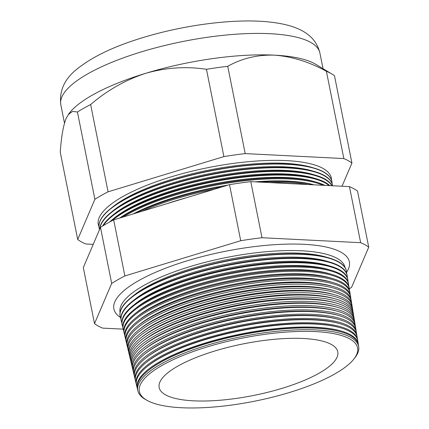 <?xml version="1.0" encoding="UTF-8"?>
<svg xmlns="http://www.w3.org/2000/svg" width="429" height="429" viewBox="0 0 429 429"><rect width="100%" height="100%" fill="white"/><g stroke="black" fill="none" stroke-linecap="round" stroke-linejoin="round"><path stroke-width="0.64" d="M345.045 267.562A114.715 33.124 168.7 0 0 190.154 266.538A114.715 33.124 168.7 0 0 120.061 312.516M346.611 272.27A120.077 34.674 168.7 0 0 348.97 260.414A120.077 34.674 168.7 0 0 187.242 260.794A120.077 34.674 168.7 0 0 113.69 307.427A120.077 34.674 168.7 0 0 120.426 317.465M341.57 332.008L340.771 331.778A111.83 32.293 168.7 0 0 206.446 343.339A111.83 32.293 168.7 0 0 148.686 370.157L148.037 370.683A112.671 32.534 -11.3 0 1 206.236 343.661A112.671 32.534 -11.3 0 1 341.57 332.008A112.671 32.534 -11.3 0 1 358.43 345.007L358.714 346.75A112.607 32.518 -11.3 0 1 354.778 357.909L353.732 359.223A111.256 32.127 168.7 0 0 321.203 331.976A111.256 32.127 168.7 0 0 207.341 346.868A111.256 32.127 168.7 0 0 147.265 400.482A111.256 32.127 168.7 0 0 289.586 392.46A111.256 32.127 168.7 0 0 353.732 359.223M147.265 400.482L145.796 399.667A112.607 32.518 -11.3 0 1 137.875 390.878L137.468 389.157A112.671 32.534 -11.3 0 1 148.037 370.683M358.344 344.541A112.709 32.545 168.7 0 0 358.279 344.069A112.709 32.545 168.7 0 0 206.038 342.723A112.709 32.545 168.7 0 0 137.248 388.234A112.709 32.545 168.7 0 0 137.366 388.695M340.883 327.895L339.94 327.622A111.83 32.293 168.7 0 0 205.614 339.183A111.83 32.293 168.7 0 0 147.855 366.007L147.093 366.623A112.822 32.577 -11.3 0 1 205.368 339.564A112.822 32.577 -11.3 0 1 340.883 327.895A112.822 32.577 -11.3 0 1 357.765 340.91L358.279 344.069M137.248 388.234L136.508 385.124A112.822 32.577 -11.3 0 1 147.093 366.623M357.663 340.363A112.865 32.593 168.7 0 0 357.588 339.806A112.865 32.593 168.7 0 0 205.132 338.454A112.865 32.593 168.7 0 0 136.245 384.035A112.865 32.593 168.7 0 0 136.39 384.577M340.197 323.788L339.108 323.466A111.83 32.293 168.7 0 0 204.789 335.028A111.83 32.293 168.7 0 0 147.024 361.851L146.144 362.559A112.977 32.625 -11.3 0 1 204.499 335.467A112.977 32.625 -11.3 0 1 340.197 323.788A112.977 32.625 -11.3 0 1 357.1 336.819L357.588 339.806M136.245 384.035L135.543 381.086A112.977 32.625 -11.3 0 1 146.144 362.559M356.976 336.186A113.02 32.636 168.7 0 0 356.896 335.542A113.02 32.636 168.7 0 0 204.225 334.191A113.02 32.636 168.7 0 0 135.248 379.831A113.02 32.636 168.7 0 0 135.419 380.453M339.511 319.675L338.283 319.315A111.83 32.293 168.7 0 0 203.957 330.877A111.83 32.293 168.7 0 0 146.192 357.695L145.2 358.499A113.127 32.668 -11.3 0 1 203.63 331.37A113.127 32.668 -11.3 0 1 339.511 319.675A113.127 32.668 -11.3 0 1 356.44 332.722L356.896 335.542M135.248 379.831L134.583 377.053A113.127 32.668 -11.3 0 1 145.2 358.499M356.295 332.008A113.181 32.684 168.7 0 0 356.204 331.279A113.181 32.684 168.7 0 0 203.325 329.928A113.181 32.684 168.7 0 0 134.245 375.632A113.181 32.684 168.7 0 0 134.443 376.335M338.824 315.562L337.451 315.159A111.83 32.293 168.7 0 0 203.126 326.721A111.83 32.293 168.7 0 0 145.367 353.544L144.251 354.44A113.277 32.711 -11.3 0 1 202.761 327.273A113.277 32.711 -11.3 0 1 338.824 315.562A113.277 32.711 -11.3 0 1 355.775 328.63L356.204 331.279M134.245 375.632L133.623 373.016A113.277 32.711 -11.3 0 1 144.251 354.44M355.609 327.831A113.336 32.727 168.7 0 0 355.512 327.016A113.336 32.727 168.7 0 0 202.418 325.665A113.336 32.727 168.7 0 0 133.247 371.428A113.336 32.727 168.7 0 0 133.467 372.216M338.138 311.449L336.62 311.009A111.83 32.293 168.7 0 0 202.295 322.57A111.83 32.293 168.7 0 0 144.535 349.388L143.307 350.38A113.428 32.754 -11.3 0 1 201.893 323.176A113.428 32.754 -11.3 0 1 338.138 311.449A113.428 32.754 -11.3 0 1 355.11 324.533L355.512 327.016M133.247 371.428L132.663 368.983A113.428 32.754 -11.3 0 1 143.307 350.38M354.922 323.654A113.492 32.776 168.7 0 0 354.821 322.753A113.492 32.776 168.7 0 0 201.517 321.396A113.492 32.776 168.7 0 0 132.245 367.229A113.492 32.776 168.7 0 0 132.497 368.098M337.451 307.341L335.789 306.853A111.83 32.293 168.7 0 0 201.464 318.415A111.83 32.293 168.7 0 0 143.704 345.238L142.358 346.321A113.578 32.797 -11.3 0 1 201.024 319.079A113.578 32.797 -11.3 0 1 337.451 307.341A113.578 32.797 -11.3 0 1 354.445 320.442L354.821 322.753M132.245 367.229L131.703 364.945A113.578 32.797 -11.3 0 1 142.358 346.321M354.236 319.476A113.653 32.819 168.7 0 0 354.129 318.49A113.653 32.819 168.7 0 0 200.611 317.133A113.653 32.819 168.7 0 0 131.247 363.031A113.653 32.819 168.7 0 0 131.526 363.98M336.765 303.228L334.963 302.697A111.83 32.293 168.7 0 0 200.638 314.259A111.83 32.293 168.7 0 0 142.873 341.082L141.414 342.262A113.733 32.84 -11.3 0 1 200.155 314.988A113.733 32.84 -11.3 0 1 336.765 303.228A113.733 32.84 -11.3 0 1 353.78 316.345L354.129 318.49M131.247 363.031L130.743 360.912A113.733 32.84 -11.3 0 1 141.414 342.262M353.55 315.299A113.808 32.861 168.7 0 0 353.437 314.226A113.808 32.861 168.7 0 0 199.71 312.87A113.808 32.861 168.7 0 0 130.244 358.826A113.808 32.861 168.7 0 0 130.555 359.856M336.079 299.115L334.132 298.546A111.83 32.293 168.7 0 0 199.807 310.108A111.83 32.293 168.7 0 0 142.042 336.926L140.465 338.202A113.883 32.883 -11.3 0 1 199.287 310.891A113.883 32.883 -11.3 0 1 336.079 299.115A113.883 32.883 -11.3 0 1 353.121 312.253L353.437 314.226M130.244 358.826L129.783 356.88A113.883 32.883 -11.3 0 1 140.465 338.202M352.863 311.122A113.964 32.91 168.7 0 0 352.745 309.963A113.964 32.91 168.7 0 0 198.804 308.607A113.964 32.91 168.7 0 0 129.247 354.627A113.964 32.91 168.7 0 0 129.585 355.738M335.392 295.002L333.301 294.391A111.83 32.293 168.7 0 0 198.976 305.952A111.83 32.293 168.7 0 0 141.216 332.775L139.522 334.143A114.034 32.931 -11.3 0 1 198.418 306.794A114.034 32.931 -11.3 0 1 335.392 295.002A114.034 32.931 -11.3 0 1 352.456 308.156L352.745 309.963M129.247 354.627L128.823 352.842A114.034 32.931 -11.3 0 1 139.522 334.143M352.177 306.944A114.125 32.953 168.7 0 0 352.059 305.705A114.125 32.953 168.7 0 0 197.898 304.338A114.125 32.953 168.7 0 0 128.244 350.423A114.125 32.953 168.7 0 0 128.614 351.619M334.7 290.894L332.47 290.24A111.83 32.293 168.7 0 0 198.144 301.801A111.83 32.293 168.7 0 0 140.385 328.619L138.578 330.083A114.184 32.974 -11.3 0 1 197.554 302.697A114.184 32.974 -11.3 0 1 334.7 290.894A114.184 32.974 -11.3 0 1 351.791 304.064L352.059 305.705M128.244 350.423L127.863 348.809A114.184 32.974 -11.3 0 1 138.578 330.083M351.485 302.767A114.28 33.001 168.7 0 0 351.367 301.442A114.28 33.001 168.7 0 0 196.997 300.075A114.28 33.001 168.7 0 0 127.247 346.224A114.28 33.001 168.7 0 0 127.644 347.495M334.014 286.781L331.638 286.084A111.83 32.293 168.7 0 0 197.319 297.646A111.83 32.293 168.7 0 0 139.554 324.469L137.629 326.024A114.334 33.017 -11.3 0 1 196.686 298.6A114.334 33.017 -11.3 0 1 334.014 286.781A114.334 33.017 -11.3 0 1 351.126 299.968L351.367 301.442M127.247 346.224L126.898 344.771A114.334 33.017 -11.3 0 1 137.629 326.024M350.799 298.595A114.441 33.044 168.7 0 0 350.675 297.179A114.441 33.044 168.7 0 0 196.091 295.812A114.441 33.044 168.7 0 0 126.244 342.02A114.441 33.044 168.7 0 0 126.678 343.377M333.328 282.668L330.813 281.928A111.83 32.293 168.7 0 0 196.487 293.49A111.83 32.293 168.7 0 0 138.723 320.313L136.685 321.964A114.489 33.06 -11.3 0 1 195.817 294.503A114.489 33.06 -11.3 0 1 333.328 282.668A114.489 33.06 -11.3 0 1 350.461 295.871L350.675 297.179M126.244 342.02L125.938 340.739A114.489 33.06 -11.3 0 1 136.685 321.964M350.107 294.417A114.597 33.092 168.7 0 0 349.984 292.916A114.597 33.092 168.7 0 0 195.19 291.543A114.597 33.092 168.7 0 0 125.247 337.821A114.597 33.092 168.7 0 0 125.708 339.259M332.641 278.555L329.981 277.777A111.83 32.293 168.7 0 0 195.656 289.339A111.83 32.293 168.7 0 0 137.897 316.157L135.736 317.905A114.64 33.103 -11.3 0 1 194.948 290.412A114.64 33.103 -11.3 0 1 332.641 278.555A114.64 33.103 -11.3 0 1 349.801 291.779L349.984 292.916M125.247 337.821L124.978 336.701A114.64 33.103 -11.3 0 1 135.736 317.905M349.415 290.24A114.752 33.135 168.7 0 0 349.292 288.653A114.752 33.135 168.7 0 0 194.283 287.28A114.752 33.135 168.7 0 0 124.244 333.623A114.752 33.135 168.7 0 0 124.742 335.135M331.955 274.447L329.15 273.622A111.83 32.293 168.7 0 0 194.825 285.183A111.83 32.293 168.7 0 0 137.065 312.006L134.792 313.846A114.79 33.146 -11.3 0 1 194.08 286.315A114.79 33.146 -11.3 0 1 331.955 274.447A114.79 33.146 -11.3 0 1 349.136 287.682L349.292 288.653M124.244 333.623L124.019 332.668A114.79 33.146 -11.3 0 1 134.792 313.846M348.723 286.068A114.913 33.183 168.7 0 0 348.6 284.389A114.913 33.183 168.7 0 0 193.382 283.017A114.913 33.183 168.7 0 0 123.246 329.418A114.913 33.183 168.7 0 0 123.777 331.016M331.268 270.334L328.319 269.466A111.83 32.293 168.7 0 0 193.994 281.033A111.83 32.293 168.7 0 0 136.234 307.85L133.843 309.781A114.94 33.189 -11.3 0 1 193.211 282.218A114.94 33.189 -11.3 0 1 331.268 270.334A114.94 33.189 -11.3 0 1 348.471 283.59L348.6 284.389M123.246 329.418L123.059 328.63A114.94 33.189 -11.3 0 1 133.843 309.781M348.032 281.891A115.069 33.226 168.7 0 0 347.908 280.126A115.069 33.226 168.7 0 0 192.476 278.753A115.069 33.226 168.7 0 0 122.244 325.22A115.069 33.226 168.7 0 0 122.812 326.893M330.582 266.221L327.493 265.315A111.83 32.293 168.7 0 0 193.168 276.877A111.83 32.293 168.7 0 0 135.403 303.694L132.899 305.721A115.09 33.237 -11.3 0 1 192.342 278.121A115.09 33.237 -11.3 0 1 330.582 266.221A115.09 33.237 -11.3 0 1 347.806 279.494L347.908 280.126M122.244 325.22L122.099 324.597A115.09 33.237 -11.3 0 1 132.899 305.721M347.34 277.713A115.224 33.274 168.7 0 0 347.217 275.863A115.224 33.274 168.7 0 0 191.575 274.485A115.224 33.274 168.7 0 0 121.246 321.015A115.224 33.274 168.7 0 0 121.847 322.774M329.896 262.108L326.662 261.159A111.83 32.293 168.7 0 0 192.337 272.721A111.83 32.293 168.7 0 0 134.572 299.544L131.95 301.662A115.245 33.28 -11.3 0 1 191.473 274.024A115.245 33.28 -11.3 0 1 329.896 262.108A115.245 33.28 -11.3 0 1 347.141 275.402L347.217 275.863M121.246 321.015L121.139 320.56A115.245 33.28 -11.3 0 1 131.95 301.662M346.648 273.541A115.385 33.317 168.7 0 0 346.525 271.6A115.385 33.317 168.7 0 0 190.669 270.222A115.385 33.317 168.7 0 0 120.243 316.816A115.385 33.317 168.7 0 0 120.881 318.65M329.209 258.001L325.831 257.009A111.83 32.293 168.7 0 0 191.506 268.57A111.83 32.293 168.7 0 0 133.746 295.388L131.006 297.603A115.396 33.323 -11.3 0 1 190.605 269.927A115.396 33.323 -11.3 0 1 329.209 258.001A115.396 33.323 -11.3 0 1 346.476 271.305L346.525 271.6M120.243 316.816L120.179 316.527A115.396 33.323 -11.3 0 1 131.006 297.603M186.535 197.721A115.605 33.382 168.7 0 0 176.678 200.563A115.605 33.382 168.7 0 0 167.181 203.603M214.361 189.259A118.018 34.079 168.7 0 0 175.547 198.863A118.018 34.079 168.7 0 0 141.849 211.309M227.933 185.13A115.605 33.382 168.7 0 0 175.965 197.002A115.605 33.382 168.7 0 0 133.156 213.953M135.703 213.175A118.05 34.089 -11.3 0 1 175.348 197.935A118.05 34.089 -11.3 0 1 222.415 186.808M323.08 185.29A118.152 34.116 168.7 0 0 174.769 195.206A118.152 34.116 168.7 0 0 123.118 217.004M120.404 217.83A118.179 34.127 -11.3 0 1 174.603 194.423A118.179 34.127 -11.3 0 1 316.554 182.207L314.108 181.488A115.605 33.382 168.7 0 0 175.252 193.441A115.605 33.382 168.7 0 0 119.712 218.039M329.145 185.596A118.286 34.159 168.7 0 0 173.997 191.554A118.286 34.159 168.7 0 0 111.733 220.887M315.964 178.684L313.401 177.928A115.605 33.382 168.7 0 0 174.544 189.881A115.605 33.382 168.7 0 0 114.833 217.605L112.752 219.289A118.313 34.164 -11.3 0 1 173.858 190.916A118.313 34.164 -11.3 0 1 315.964 178.684A118.313 34.164 -11.3 0 1 329.81 185.628M109.583 222.04A118.313 34.164 -11.3 0 1 112.752 219.289M331.874 185.736A118.42 34.197 168.7 0 0 173.219 187.897A118.42 34.197 168.7 0 0 103.233 225.665M315.379 175.155L312.687 174.367A115.605 33.382 168.7 0 0 173.831 186.32A115.605 33.382 168.7 0 0 114.119 214.044L111.942 215.808A118.442 34.202 -11.3 0 1 173.118 187.403A118.442 34.202 -11.3 0 1 315.379 175.155A118.442 34.202 -11.3 0 1 332.073 185.746M102.59 226.051A118.442 34.202 -11.3 0 1 111.942 215.808M332.609 185.773A118.56 34.234 168.7 0 0 332.588 185.655A118.56 34.234 168.7 0 0 172.447 184.239A118.56 34.234 168.7 0 0 99.86 228.818M314.789 171.632L311.974 170.806A115.605 33.382 168.7 0 0 173.118 182.759A115.605 33.382 168.7 0 0 113.406 210.483L111.127 212.328A118.57 34.24 -11.3 0 1 172.372 183.891A118.57 34.24 -11.3 0 1 314.789 171.632A118.57 34.24 -11.3 0 1 332.534 185.307L332.588 185.655M99.737 229.102A118.57 34.24 -11.3 0 1 111.127 212.328M332.126 183.682A118.694 34.272 168.7 0 0 331.998 182.003A118.694 34.272 168.7 0 0 171.67 180.588A118.694 34.272 168.7 0 0 99.228 228.518A118.694 34.272 168.7 0 0 99.539 229.569M331.982 181.901A118.699 34.277 168.7 0 0 331.966 181.799A118.699 34.277 168.7 0 0 314.2 168.109L311.266 167.246A115.605 33.382 168.7 0 0 172.41 179.199A115.605 33.382 168.7 0 0 112.698 206.923L110.317 208.848A118.699 34.277 168.7 0 0 99.179 228.314A118.699 34.277 168.7 0 0 99.206 228.416M314.2 168.109A118.699 34.277 168.7 0 0 171.627 180.378A118.699 34.277 168.7 0 0 110.317 208.848M331.531 180.105A118.828 34.315 168.7 0 0 170.898 176.93A118.828 34.315 168.7 0 0 98.927 226.582M137.875 390.878A112.607 32.518 -11.3 0 1 206.606 345.404A112.607 32.518 -11.3 0 1 358.714 346.75M282.126 388.325A91.071 26.298 168.7 0 0 337.655 351.324A91.071 26.298 168.7 0 0 214.8 351.002A91.071 26.298 168.7 0 0 159.073 387.006A91.071 26.298 168.7 0 0 282.126 388.325M342.02 186.245L351.93 163.052A146.632 42.342 168.7 0 0 343.844 158.569L245.184 153.598A146.632 42.342 168.7 0 0 223.906 156.596L206.462 69.305C186.266 66.222 166.055 67.541 145.822 73.273A132.1 38.143 168.7 0 0 68.887 113.739L66.125 118.468C63.224 125.794 61.272 137.039 60.264 152.209L77.708 239.505A146.632 42.342 168.7 0 0 85.789 243.988L93.222 244.364M94.514 323.627L83.312 267.557L100.483 227.359A146.632 42.342 -11.3 0 1 113.68 219.873L229.51 184.647A146.632 42.342 -11.3 0 1 250.788 181.649L349.453 186.62A146.632 42.342 -11.3 0 1 357.534 191.103L368.736 247.174A146.632 42.342 168.7 0 0 360.655 242.691L261.996 237.72A146.632 42.342 168.7 0 0 240.717 240.717L124.882 275.944A146.632 42.342 168.7 0 0 111.685 283.43L94.514 323.627A146.632 42.342 168.7 0 0 102.601 328.11L123.182 329.145M307.947 184.529A118.018 34.079 168.7 0 0 269.627 182.598M260.526 182.137A118.05 34.089 -11.3 0 1 313.733 184.819M316.554 182.207A118.179 34.127 -11.3 0 1 324.791 185.376M223.906 156.596L108.07 191.822A146.632 42.342 168.7 0 0 94.879 199.308L77.434 112.012L72.565 111.411L68.259 114.591M94.879 199.308L77.708 239.505M108.07 191.822L90.632 104.531A146.632 42.342 168.7 0 0 77.434 112.012M343.844 158.569L326.399 71.273C309.041 61.808 291.688 56.435 274.346 55.148A132.1 38.143 168.7 0 0 145.822 73.273C125.708 79.821 107.309 90.24 90.632 104.531M245.184 153.598L227.74 66.302A146.632 42.342 168.7 0 0 206.462 69.305M351.93 163.052L334.486 75.756A146.632 42.342 168.7 0 0 331.966 74.067L315.9 64.382A132.1 38.143 168.7 0 0 274.346 55.148C257.352 54.655 241.817 58.371 227.74 66.302M331.966 74.067A146.632 42.342 168.7 0 0 326.399 71.273M349.308 288.771A146.632 42.342 168.7 0 0 351.566 287.371L368.736 247.174M360.655 242.691L349.453 186.62M261.996 237.72L250.788 181.649M240.717 240.717L229.51 184.647M124.882 275.944L113.68 219.873M111.685 283.43L100.483 227.359M314.092 184.84A115.605 33.382 168.7 0 0 254.992 181.858M141.532 51.829A132.1 38.143 168.7 0 0 60.821 104.778C59.122 90.83 64.511 78.936 76.989 69.085C92.337 56.725 114.35 46.219 143.029 37.57C184.095 24.995 233.328 18.554 267.149 21.782C295.972 24.491 315.122 33.183 319.9 53.008A132.1 38.143 168.7 0 0 141.532 51.829M60.821 104.778L64.495 123.155M319.9 53.008L323.032 68.683"/></g></svg>
